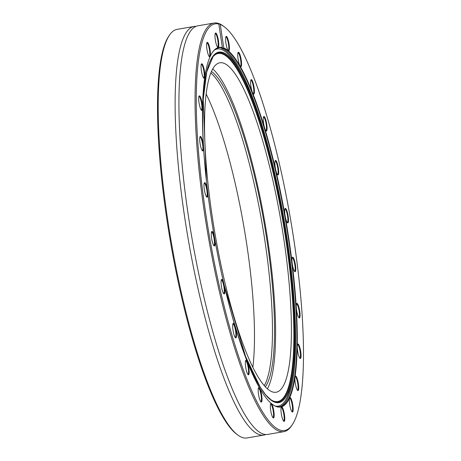 <?xml version="1.0" encoding="UTF-8"?>
<svg xmlns="http://www.w3.org/2000/svg" width="461" height="461" viewBox="0 0 461 461"><rect width="100%" height="100%" fill="white"/><g stroke="black" fill="none" stroke-linecap="round" stroke-linejoin="round"><path stroke-width="0.69" d="M237.824 435.051L236.758 434.256A206.28 41.421 -99.7 0 1 166.911 219.701A206.28 41.421 -99.7 0 1 168.738 36.229L169.487 35.122A207.26 41.617 80.3 0 0 167.648 219.471A207.26 41.617 80.3 0 0 237.824 435.051A207.26 41.617 80.3 0 0 246.975 437.95L263.905 435.057A207.26 41.617 -99.7 0 1 187.973 237.767A207.26 41.617 -99.7 0 1 194.081 26.456A207.26 41.617 -99.7 0 1 196.017 26.352M206.153 94.032A166.876 33.509 -99.7 0 1 252.853 367.308M283.792 238.948A167.118 33.555 80.3 0 0 219.828 62.782A167.118 33.555 80.3 0 0 214.901 233.162A167.118 33.555 80.3 0 0 276.127 392.242A167.118 33.555 80.3 0 0 283.792 238.948M272.065 404.095A182.101 36.563 80.3 0 0 279.977 406.781A182.101 36.563 80.3 0 0 288.586 239.703A182.101 36.563 80.3 0 0 223.418 48.296L222.156 47.892A182.101 36.563 80.3 0 0 218.629 47.794A182.101 36.563 80.3 0 0 212.06 52.952M221.724 48.18L222.34 47.483L218.831 24.024L218.076 23.309L218.831 23.551A207.26 41.617 -99.7 0 1 223.164 25.949L224.236 26.744A206.28 41.421 80.3 0 0 220.266 24.485L223.769 47.944A182.441 36.632 -99.7 0 1 290.614 251.164A182.441 36.632 -99.7 0 1 272.244 404.234A182.441 36.632 -99.7 0 1 213.771 233.358A182.441 36.632 -99.7 0 1 212.181 52.761A182.441 36.632 -99.7 0 1 222.34 47.483M218.831 24.024A206.28 41.421 80.3 0 0 211.19 246.232A206.28 41.421 80.3 0 0 292.251 424.771L291.508 425.878A207.26 41.617 -99.7 0 1 283.838 431.652A207.26 41.617 -99.7 0 1 207.905 234.361A207.26 41.617 -99.7 0 1 214.013 23.05A207.26 41.617 -99.7 0 1 218.076 23.309M218.831 23.551L220.266 24.485M292.251 424.771A206.28 41.421 80.3 0 0 290.701 220.214A206.28 41.421 80.3 0 0 224.236 26.744M223.418 48.296L223.769 47.944M214.013 23.05L197.878 25.81A207.26 41.617 80.3 0 0 191.989 29.314A207.26 41.617 80.3 0 0 191.77 237.115A207.26 41.617 80.3 0 0 260.978 433.058A207.26 41.617 80.3 0 0 267.703 434.406L283.838 431.652M266.74 124.257A7.37 1.481 -99.7 0 1 266.078 130.918A7.37 1.481 -99.7 0 1 263.704 124.003A7.37 1.481 -99.7 0 1 263.646 116.691A7.37 1.481 -99.7 0 1 266.74 124.257M288.16 216.186A7.37 1.481 -99.7 0 1 287.491 222.847A7.37 1.481 -99.7 0 1 285.117 215.932A7.37 1.481 -99.7 0 1 285.065 208.62A7.37 1.481 -99.7 0 1 288.16 216.186M299.736 311.198A7.37 1.481 -99.7 0 1 299.074 317.854A7.37 1.481 -99.7 0 1 296.7 310.939A7.37 1.481 -99.7 0 1 296.642 303.632A7.37 1.481 -99.7 0 1 299.736 311.198M241.23 60.045A7.37 1.481 -99.7 0 1 240.567 66.707A7.37 1.481 -99.7 0 1 238.193 59.792A7.37 1.481 -99.7 0 1 238.135 52.479A7.37 1.481 -99.7 0 1 241.23 60.045M298.382 383.829A7.37 1.481 -99.7 0 1 297.72 390.49A7.37 1.481 -99.7 0 1 295.345 383.575A7.37 1.481 -99.7 0 1 295.288 376.262A7.37 1.481 -99.7 0 1 298.382 383.829M284.454 414.629A7.37 1.481 -99.7 0 1 283.792 421.291A7.37 1.481 -99.7 0 1 281.412 414.376A7.37 1.481 -99.7 0 1 281.36 407.063A7.37 1.481 -99.7 0 1 284.454 414.629M261.681 395.336A7.37 1.481 -99.7 0 1 261.018 401.998A7.37 1.481 -99.7 0 1 258.644 395.083A7.37 1.481 -99.7 0 1 258.586 387.77A7.37 1.481 -99.7 0 1 261.681 395.336M236.17 331.125A7.37 1.481 -99.7 0 1 235.508 337.786A7.37 1.481 -99.7 0 1 233.133 330.871A7.37 1.481 -99.7 0 1 233.076 323.559A7.37 1.481 -99.7 0 1 236.17 331.125M214.757 239.201A7.37 1.481 -99.7 0 1 214.094 245.857A7.37 1.481 -99.7 0 1 211.72 238.942A7.37 1.481 -99.7 0 1 211.662 231.635A7.37 1.481 -99.7 0 1 214.757 239.201M203.174 144.189A7.37 1.481 -99.7 0 1 202.512 150.851A7.37 1.481 -99.7 0 1 200.137 143.936A7.37 1.481 -99.7 0 1 200.08 136.623A7.37 1.481 -99.7 0 1 203.174 144.189M204.528 71.553A7.37 1.481 -99.7 0 1 203.866 78.214A7.37 1.481 -99.7 0 1 201.492 71.299A7.37 1.481 -99.7 0 1 201.434 63.987A7.37 1.481 -99.7 0 1 204.528 71.553M218.462 40.752A7.37 1.481 -99.7 0 1 217.799 47.414A7.37 1.481 -99.7 0 1 215.42 40.499A7.37 1.481 -99.7 0 1 215.368 33.186A7.37 1.481 -99.7 0 1 218.462 40.752M229.082 44.147A7.37 1.481 -99.7 0 1 228.42 50.808A7.37 1.481 -99.7 0 1 226.046 43.893A7.37 1.481 -99.7 0 1 225.988 36.58A7.37 1.481 -99.7 0 1 229.082 44.147M210.083 50.105A7.37 1.481 -99.7 0 1 209.421 56.761A7.37 1.481 -99.7 0 1 207.047 49.846A7.37 1.481 -99.7 0 1 206.989 42.539A7.37 1.481 -99.7 0 1 210.083 50.105M202.172 103.644A7.37 1.481 -99.7 0 1 201.509 110.306A7.37 1.481 -99.7 0 1 199.135 103.391A7.37 1.481 -99.7 0 1 199.077 96.078A7.37 1.481 -99.7 0 1 202.172 103.644M207.467 190.422A7.37 1.481 -99.7 0 1 206.805 197.083A7.37 1.481 -99.7 0 1 204.43 190.168A7.37 1.481 -99.7 0 1 204.373 182.856A7.37 1.481 -99.7 0 1 207.467 190.422M224.547 287.191A7.37 1.481 -99.7 0 1 223.885 293.853A7.37 1.481 -99.7 0 1 221.511 286.938A7.37 1.481 -99.7 0 1 221.453 279.625A7.37 1.481 -99.7 0 1 224.547 287.191M248.836 368.016A7.37 1.481 -99.7 0 1 248.174 374.672A7.37 1.481 -99.7 0 1 245.799 367.757A7.37 1.481 -99.7 0 1 245.742 360.45A7.37 1.481 -99.7 0 1 248.836 368.016M273.828 411.241A7.37 1.481 -99.7 0 1 273.166 417.897A7.37 1.481 -99.7 0 1 270.791 410.982A7.37 1.481 -99.7 0 1 270.734 403.669A7.37 1.481 -99.7 0 1 273.828 411.241M292.827 405.282A7.37 1.481 -99.7 0 1 292.165 411.944A7.37 1.481 -99.7 0 1 289.79 405.029A7.37 1.481 -99.7 0 1 289.733 397.716A7.37 1.481 -99.7 0 1 292.827 405.282M300.739 351.743A7.37 1.481 -99.7 0 1 300.076 358.399A7.37 1.481 -99.7 0 1 297.702 351.484A7.37 1.481 -99.7 0 1 297.645 344.171A7.37 1.481 -99.7 0 1 300.739 351.743M295.449 264.96A7.37 1.481 -99.7 0 1 294.781 271.621A7.37 1.481 -99.7 0 1 292.407 264.706A7.37 1.481 -99.7 0 1 292.355 257.394A7.37 1.481 -99.7 0 1 295.449 264.96M278.369 168.196A7.37 1.481 -99.7 0 1 277.701 174.857A7.37 1.481 -99.7 0 1 275.326 167.942A7.37 1.481 -99.7 0 1 275.275 160.63A7.37 1.481 -99.7 0 1 278.369 168.196M254.074 87.371A7.37 1.481 -99.7 0 1 253.412 94.032A7.37 1.481 -99.7 0 1 251.038 87.117A7.37 1.481 -99.7 0 1 250.98 79.805A7.37 1.481 -99.7 0 1 254.074 87.371M265.767 434.516A207.26 41.617 -99.7 0 1 263.905 435.057M194.081 26.456L177.151 29.348A207.26 41.617 80.3 0 0 169.487 35.122M210.838 72.947A163.027 32.731 -99.7 0 1 265.035 241.72A163.027 32.731 -99.7 0 1 264.274 385.638M267.403 388.813A167.118 33.555 80.3 0 0 267.968 241.65A167.118 33.555 80.3 0 0 212.734 68.914M265.334 386.814A163.027 32.731 80.3 0 0 267.092 241.368A163.027 32.731 80.3 0 0 211.449 71.484M253.129 93.733A6.88 1.383 80.3 0 0 253.181 93.733A6.88 1.383 80.3 0 0 253.498 87.417A6.88 1.383 80.3 0 0 250.865 80.162A6.88 1.383 80.3 0 0 250.813 80.179M277.418 174.558A6.88 1.383 80.3 0 0 277.47 174.552A6.88 1.383 80.3 0 0 277.787 168.242A6.88 1.383 80.3 0 0 275.154 160.987A6.88 1.383 80.3 0 0 275.102 161.004M294.498 271.322A6.88 1.383 80.3 0 0 294.55 271.322A6.88 1.383 80.3 0 0 294.867 265.006A6.88 1.383 80.3 0 0 292.234 257.757A6.88 1.383 80.3 0 0 292.182 257.768M291.882 411.644A6.88 1.383 80.3 0 0 291.934 411.644A6.88 1.383 80.3 0 0 292.245 405.328A6.88 1.383 80.3 0 0 289.612 398.074A6.88 1.383 80.3 0 0 289.566 398.091M247.891 374.378A6.88 1.383 80.3 0 0 247.943 374.372A6.88 1.383 80.3 0 0 248.26 368.062A6.88 1.383 80.3 0 0 245.627 360.807A6.88 1.383 80.3 0 0 245.575 360.819M206.516 196.789A6.88 1.383 80.3 0 0 206.574 196.784A6.88 1.383 80.3 0 0 206.885 190.474A6.88 1.383 80.3 0 0 204.252 183.219A6.88 1.383 80.3 0 0 204.2 183.23M209.138 56.467A6.88 1.383 80.3 0 0 209.19 56.461A6.88 1.383 80.3 0 0 209.507 50.151A6.88 1.383 80.3 0 0 206.874 42.896A6.88 1.383 80.3 0 0 206.822 42.913M217.511 47.12A6.88 1.383 80.3 0 0 217.563 47.114A6.88 1.383 80.3 0 0 217.88 40.804A6.88 1.383 80.3 0 0 215.247 33.549A6.88 1.383 80.3 0 0 215.195 33.561M202.229 150.551A6.88 1.383 80.3 0 0 202.281 150.551A6.88 1.383 80.3 0 0 202.598 144.235A6.88 1.383 80.3 0 0 199.959 136.98A6.88 1.383 80.3 0 0 199.913 136.998M235.225 337.492A6.88 1.383 80.3 0 0 235.277 337.487A6.88 1.383 80.3 0 0 235.594 331.177A6.88 1.383 80.3 0 0 232.955 323.922A6.88 1.383 80.3 0 0 232.909 323.933M283.503 420.991A6.88 1.383 80.3 0 0 283.555 420.991A6.88 1.383 80.3 0 0 283.872 414.675A6.88 1.383 80.3 0 0 281.239 407.426A6.88 1.383 80.3 0 0 281.187 407.438M265.795 130.624A6.88 1.383 80.3 0 0 265.847 130.619A6.88 1.383 80.3 0 0 266.164 124.309A6.88 1.383 80.3 0 0 263.531 117.054A6.88 1.383 80.3 0 0 263.479 117.065M299.794 358.105A6.88 1.383 80.3 0 0 299.846 358.099A6.88 1.383 80.3 0 0 300.157 351.789A6.88 1.383 80.3 0 0 297.524 344.534A6.88 1.383 80.3 0 0 297.478 344.546M272.883 417.603A6.88 1.383 80.3 0 0 272.935 417.597A6.88 1.383 80.3 0 0 273.252 411.287A6.88 1.383 80.3 0 0 270.619 404.032A6.88 1.383 80.3 0 0 270.567 404.043M223.597 293.553A6.88 1.383 80.3 0 0 223.654 293.548A6.88 1.383 80.3 0 0 223.965 287.238A6.88 1.383 80.3 0 0 221.332 279.983A6.88 1.383 80.3 0 0 221.28 280M201.227 110.006A6.88 1.383 80.3 0 0 201.278 110.006A6.88 1.383 80.3 0 0 201.595 103.69A6.88 1.383 80.3 0 0 198.962 96.435A6.88 1.383 80.3 0 0 198.91 96.453M228.137 50.508A6.88 1.383 80.3 0 0 228.189 50.508A6.88 1.383 80.3 0 0 228.506 44.193A6.88 1.383 80.3 0 0 225.873 36.938A6.88 1.383 80.3 0 0 225.821 36.955M203.583 77.915A6.88 1.383 80.3 0 0 203.635 77.915A6.88 1.383 80.3 0 0 203.952 71.599A6.88 1.383 80.3 0 0 201.319 64.35A6.88 1.383 80.3 0 0 201.267 64.361M213.806 245.563A6.88 1.383 80.3 0 0 213.864 245.557A6.88 1.383 80.3 0 0 214.175 239.247A6.88 1.383 80.3 0 0 211.541 231.992A6.88 1.383 80.3 0 0 211.49 232.01M260.736 401.704A6.88 1.383 80.3 0 0 260.788 401.698A6.88 1.383 80.3 0 0 261.105 395.388A6.88 1.383 80.3 0 0 258.471 388.133A6.88 1.383 80.3 0 0 258.419 388.145M297.437 390.196A6.88 1.383 80.3 0 0 297.489 390.19A6.88 1.383 80.3 0 0 297.8 383.88A6.88 1.383 80.3 0 0 295.167 376.625A6.88 1.383 80.3 0 0 295.121 376.637M298.791 317.56A6.88 1.383 80.3 0 0 298.843 317.554A6.88 1.383 80.3 0 0 299.16 311.244A6.88 1.383 80.3 0 0 296.527 303.989A6.88 1.383 80.3 0 0 296.475 304.001M287.209 222.548A6.88 1.383 80.3 0 0 287.261 222.548A6.88 1.383 80.3 0 0 287.578 216.232A6.88 1.383 80.3 0 0 284.944 208.977A6.88 1.383 80.3 0 0 284.892 208.994M240.285 66.413A6.88 1.383 80.3 0 0 240.337 66.407A6.88 1.383 80.3 0 0 240.654 60.091A6.88 1.383 80.3 0 0 238.02 52.842A6.88 1.383 80.3 0 0 237.968 52.854M213.063 56.259A177.059 35.549 -99.7 0 1 286.148 239.587A177.059 35.549 -99.7 0 1 271.915 400.644M241.241 344.788A177.612 35.664 80.3 0 0 272.267 400.868A177.612 35.664 80.3 0 0 286.903 239.518A177.612 35.664 80.3 0 0 213.322 55.931A177.612 35.664 80.3 0 0 202.684 119.134M205.122 168.15A177.796 35.699 -99.7 0 1 243.955 79.142A177.796 35.699 -99.7 0 1 293.455 368.794A177.796 35.699 -99.7 0 1 227.267 297.737M275.522 406.118A181.173 36.379 80.3 0 0 293.115 371.687L293.455 368.794C294.631 358.75 295.178 346.977 295.086 333.47C294.752 300.301 291.104 263.035 284.137 221.689C274.485 164.554 258.926 109.343 243.955 79.142L242.676 76.532A181.173 36.379 80.3 0 0 214.653 49.897M268.919 398.281A176.557 35.451 80.3 0 0 285.814 239.593A176.557 35.451 80.3 0 0 211.023 59.481M279.326 406.838A182.055 36.552 80.3 0 0 287.289 239.916A182.055 36.552 80.3 0 0 221.505 48.336M271.558 400.43L265.738 394.91L260.229 387.177L245.632 356.601L224.357 285.78M206.355 180.441L203.209 99.536L206.718 71.951L213.322 55.931"/></g></svg>
